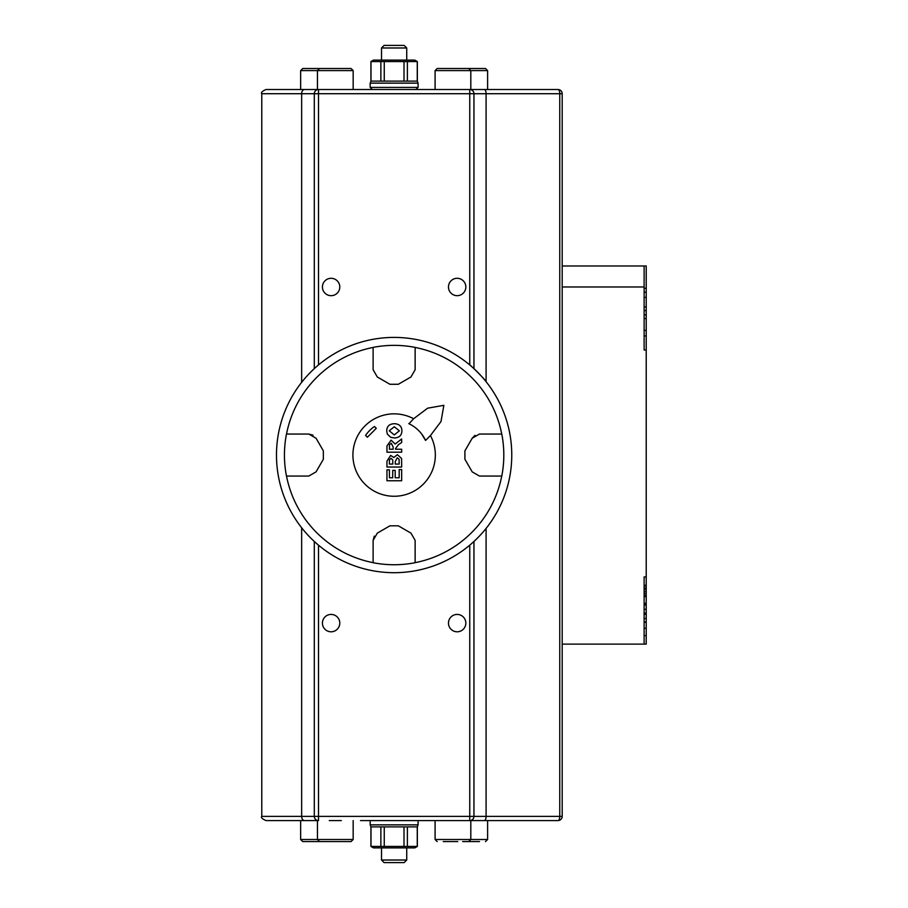 <?xml version="1.0" encoding="UTF-8"?>
<svg xmlns="http://www.w3.org/2000/svg" width="908" height="908" viewBox="0 0 908 908"><rect width="100%" height="100%" fill="white"/><g stroke="black" fill="none" stroke-linecap="round" stroke-linejoin="round"><path stroke-width="1.36" d="M644.124 288.29L646.224 288.29L646.224 350.011L644.124 350.011L644.124 265.976L562.188 265.976M644.124 310.593L646.224 310.593M644.124 292.194L646.224 292.194M644.124 330.376L646.224 330.376M644.124 335.937L646.224 335.937M644.124 314.883L646.224 314.883M644.124 318.538L646.224 318.538M562.188 286.985L644.124 286.985M644.124 265.976L646.224 265.976L646.224 288.29M644.124 635.6L646.224 635.6L646.224 644.124L562.188 644.124M644.124 644.124L644.124 576.898L646.224 576.898L646.224 350.011M644.124 591.221L646.224 591.221L646.224 635.6M644.124 589.178L646.224 589.178L646.224 591.221M644.124 603.332L646.224 603.332M644.124 596.624L646.224 596.624M644.124 595.149L646.224 595.149M644.124 593.162L646.224 593.162M644.124 618.484L646.224 618.484M644.124 614.239L646.224 614.239M644.124 613.07L646.224 613.07M644.124 622.003L646.224 622.003M644.124 622.23L646.224 622.23M644.124 605.034L646.224 605.034M644.124 603.582L646.224 603.582M644.124 609.291L646.224 609.291M644.124 587.885L646.224 587.885L646.224 589.178M644.124 585.83L646.224 585.83L646.224 587.885M646.224 576.898L646.224 585.83M297.495 820.582L318.504 820.582L318.504 816.383L469.754 816.383L469.754 820.582L458.983 820.582L469.754 820.582A4.2 4.2 0 0 0 473.953 816.383L559.759 816.383L559.759 93.717L562.188 93.717A4.2 4.2 0 0 0 557.989 89.517L469.754 89.517A4.2 4.2 0 0 1 473.953 93.717L559.759 93.717A4.2 1.771 -90 0 0 557.989 89.517A4.2 4.2 0 0 1 562.188 93.717L562.188 816.383A4.2 4.2 0 0 1 557.989 820.582L470.809 820.582L487.607 820.582L487.607 839.491L435.091 839.491L435.091 820.582L446.918 820.582L360.51 820.582M479.435 476.053L472.183 471.854L464.907 459.255L472.183 471.854L479.435 476.053M479.435 434.047L501.784 434.047A109.686 109.686 0 0 1 501.784 476.053L479.458 476.053M472.183 471.854L464.907 459.255L464.907 450.845L472.183 438.246L475.032 435.307M501.784 476.053L501.738 476.053A109.641 109.641 0 0 1 415.138 562.654L415.138 562.71A109.686 109.686 0 0 1 373.12 562.71L373.12 540.385L374.266 536.151M373.12 369.738L377.319 377.002L373.12 369.738L373.12 347.389A109.686 109.686 0 0 1 415.138 347.389L415.138 347.446A109.641 109.641 0 0 1 501.738 434.047L501.784 434.047M479.458 434.047L472.183 438.246L464.907 450.845L472.183 438.246M308.822 476.053L286.474 476.053A109.686 109.686 0 0 1 286.474 434.047L308.811 434.047L313.022 435.182M308.799 434.047L316.075 438.246L323.35 450.845L323.35 459.255L316.075 471.854L308.799 476.053M286.474 434.047L286.519 434.047A109.641 109.641 0 0 1 373.12 347.446L373.12 347.389M316.075 438.246L323.35 450.845L316.075 438.246M373.12 562.71L373.12 562.654A109.641 109.641 0 0 1 286.519 476.053L286.474 476.053M323.35 459.255L316.075 471.854L323.35 459.255M373.12 540.385L377.319 533.11L389.929 525.823L398.328 525.823L410.938 533.11L415.138 540.385L415.138 562.71M415.138 369.738L410.938 377.002L415.138 369.738L415.138 347.389M410.938 377.002L398.328 384.277L389.929 384.277L377.319 377.002M408.986 423.73L413.628 418.747L427.634 408.191L443.853 405.32L440.993 421.539L430.437 435.556L425.557 440.425L421.823 434.206A34.663 34.663 0 0 1 425.557 440.425A34.663 34.663 0 0 0 408.748 423.627A34.663 34.663 0 0 1 411.517 425.058M367.388 437.225L365.572 435.409A34.663 34.663 0 0 1 374.482 426.488L376.298 428.315L367.388 437.225M393.175 447.031L393.175 449.233L389.441 449.233L389.487 444.738L391.269 443.218L393.175 447.031M401.665 452.195L386.956 452.195L386.956 445.941L391.087 440.164L395.173 444.035L401.665 438.961L401.665 442.514L398.453 444.659L395.525 448.62L395.525 449.233L401.665 449.233L401.665 452.195M392.801 464.067L389.396 464.067L389.441 459.823L391.076 458.313L392.755 459.959L392.801 464.067M399.179 464.067L395.241 464.067L395.241 461.661L397.25 457.768L399.089 459.266L399.179 464.067M386.956 467.041L386.956 461.151L390.656 455.43L393.834 457.484L397.398 454.704L401.563 458.438L401.665 467.041L386.956 467.041M401.665 480.741L386.956 480.741L386.956 469.845L389.441 469.845L389.441 477.778L392.71 477.778L392.71 470.389L395.196 470.389L395.196 477.778L399.179 477.778L399.179 469.561L401.665 469.561L401.665 480.741M399.372 430.812L394.299 434.909L389.248 430.812L394.265 426.76L399.372 430.812M394.401 437.962L390.633 437.293L387.296 434.013L386.706 430.846C386.865 426.295 389.396 423.911 394.333 423.696C399.225 423.911 401.756 426.283 401.904 430.812C401.745 435.375 399.236 437.758 394.401 437.962M365.572 435.409A34.663 34.663 0 0 1 374.482 426.488M430.437 435.556A41.212 41.212 0 0 1 400.871 495.711A41.212 41.212 0 0 1 353.473 448.314A41.212 41.212 0 0 1 413.628 418.747M485.088 380.441C486.018 380.497 468.676 363.155 468.744 364.097M509.876 476.053A117.643 117.643 0 0 1 394.129 572.698A117.643 117.643 0 0 1 276.69 448.019A117.643 117.643 0 0 1 408.18 338.253A117.643 117.643 0 0 1 509.876 476.053M318.504 68.509L302.75 68.509L300.639 70.608L353.167 70.608L351.067 68.509L319.548 68.509L317.448 70.608L317.448 89.517L297.495 89.517M308.799 68.509L323.35 68.509M301.649 382.347L301.649 93.717L314.304 93.717A4.2 4.2 0 0 1 318.504 89.517L318.504 93.717L469.754 93.717L469.754 89.517L265.976 89.517C262.117 91.277 260.721 92.673 261.776 93.717L301.649 93.717A4.2 2.94 -90 0 1 304.577 89.517M330.455 68.509L340.159 68.509M261.776 93.717L261.776 816.383L301.649 816.383A4.2 2.94 90 0 0 304.577 820.582L317.448 820.582L317.448 839.491L319.548 841.591L351.067 841.591L353.167 839.491L300.639 839.491L302.75 841.591L325.609 841.591L308.799 841.591M329.275 820.582L341.34 820.582M340.159 841.591L330.455 841.591M406.727 847.89L406.727 860.024L381.519 860.024L381.519 847.89M381.519 860.024L384.095 862.6L404.151 862.6L406.727 860.024M381.519 60.11L381.519 47.976L406.727 47.976L406.727 60.11M406.727 47.976L404.151 45.4L384.095 45.4L381.519 47.976M373.46 60.11L414.797 60.11L417.339 61.574L370.918 61.574L373.46 60.11M418.077 87.418L370.18 87.418L370.18 83.139L418.077 83.139L418.077 87.418L415.978 89.517M370.997 61.574L370.997 81.118L370.18 83.139M370.997 81.118L417.339 81.118L418.077 83.139M417.26 81.118L417.26 61.574M407.386 61.574L407.386 81.118M404.003 81.118L404.003 61.574M380.872 81.118L380.872 61.574M384.254 61.574L384.254 81.118M414.797 847.89L373.46 847.89L370.918 846.426L417.339 846.426L414.797 847.89M370.18 820.582L370.18 824.861L418.077 824.861L418.077 820.582M418.077 824.861L417.339 826.882L370.918 826.882L370.18 824.861M384.254 826.882L384.254 846.426M380.872 846.426L380.872 826.882M404.003 846.426L404.003 826.882M407.386 826.882L407.386 846.426M417.26 846.426L417.26 826.882M370.997 826.882L370.997 846.426M318.504 364.937L318.504 93.717L314.304 93.717A4.2 4.2 0 0 1 318.504 89.517A4.2 4.2 0 0 0 314.304 93.717L314.304 368.637M423.537 820.582L364.721 820.582M562.188 816.383L559.759 816.383A4.2 1.771 90 0 1 557.989 820.582L490.763 820.582M304.577 820.582L265.976 820.582C262.117 818.823 260.721 817.427 261.776 816.383M314.304 541.463L314.304 816.383A4.2 4.2 0 0 0 318.504 820.582A4.2 4.2 0 0 1 314.304 816.383L318.504 816.383L318.504 545.163M427.736 820.582L435.091 820.582M469.754 364.937L469.754 93.717L473.953 93.717L473.953 368.637M473.953 541.463L473.953 816.383L469.754 816.383L469.754 545.163M322.419 623.115A8.683 8.683 0 0 1 335.449 615.59A8.683 8.683 0 0 1 335.449 630.629A8.683 8.683 0 0 1 322.419 623.115M465.838 623.115A8.683 8.683 0 0 1 452.808 630.629A8.683 8.683 0 0 1 452.808 615.59A8.683 8.683 0 0 1 465.838 623.115M322.419 286.985A8.683 8.683 0 0 1 335.449 279.471A8.683 8.683 0 0 1 335.449 294.51A8.683 8.683 0 0 1 322.419 286.985M465.838 286.985A8.683 8.683 0 0 1 452.808 294.51A8.683 8.683 0 0 1 452.808 279.471A8.683 8.683 0 0 1 465.838 286.985M443.252 841.591L457.802 841.591M446.918 820.582L458.983 820.582M469.754 820.582L470.809 820.582L470.809 839.491L468.71 841.591M462.649 841.591L479.458 841.591M487.607 89.517L470.809 89.517L470.809 70.608L487.607 70.608L487.607 89.517M443.252 68.509L448.098 68.509M457.802 68.509L485.508 68.509L487.607 70.608M452.944 68.509L437.191 68.509L435.091 70.608L470.809 70.608L468.71 68.509L452.944 68.509M464.907 68.509L479.458 68.509M644.124 306.927L646.224 306.927M644.124 297.37L646.224 297.37M644.124 628.234L646.224 628.234M646.224 585.297L644.124 585.297M486.086 381.678L486.086 93.717A4.2 1.771 -90 0 0 484.316 89.517M486.086 528.422L486.086 816.383A4.2 1.771 90 0 1 484.316 820.582M301.649 527.764L301.649 816.383L314.304 816.383M300.639 70.608L300.639 89.517M353.167 70.608L353.167 89.517M300.639 839.491L300.639 820.582M353.167 839.491L353.167 820.582M372.28 89.517L370.18 87.418M417.339 81.118L417.339 61.574M370.918 81.118L370.918 61.574M417.339 826.882L417.339 846.426M370.918 826.882L370.918 846.426M435.091 839.491L437.191 841.591M487.607 839.491L485.508 841.591M435.091 70.608L435.091 89.517"/></g></svg>
